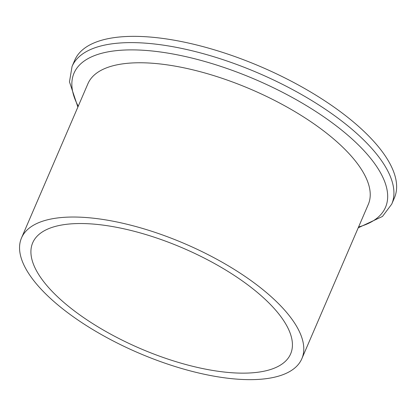 <?xml version="1.0" encoding="UTF-8"?>
<svg xmlns="http://www.w3.org/2000/svg" width="416" height="416" viewBox="0 0 416 416"><rect width="100%" height="100%" fill="white"/><g stroke="black" fill="none" stroke-linecap="round" stroke-linejoin="round"><path stroke-width="0.62" d="M358.223 227.802L382.481 216.445L391.711 204.157L394.404 197.896A174.023 67.621 -156.7 0 0 318.131 96.564A174.023 67.621 -156.7 0 0 136.094 36.364A174.023 67.621 -156.7 0 0 74.74 60.226L72.046 66.487L69.472 81.853L77.875 107.063M248.035 379.636A152.62 59.306 -156.7 0 0 301.844 358.706A152.62 59.306 -156.7 0 0 234.952 269.838A152.62 59.306 -156.7 0 0 75.306 217.043A152.62 59.306 -156.7 0 0 21.497 237.973A152.62 59.306 -156.7 0 0 88.39 326.841A152.62 59.306 -156.7 0 0 248.035 379.636M82.212 223.543A140.421 54.564 -156.7 0 0 32.703 242.798A140.421 54.564 -156.7 0 0 94.245 324.563A140.421 54.564 -156.7 0 0 241.134 373.136A140.421 54.564 -156.7 0 0 290.638 353.881A140.421 54.564 -156.7 0 0 229.096 272.116A140.421 54.564 -156.7 0 0 82.212 223.543M301.844 358.706L368.285 204.438A152.62 59.306 -156.7 0 0 301.392 115.57A152.62 59.306 -156.7 0 0 141.742 62.774A152.62 59.306 -156.7 0 0 87.932 83.704L21.497 237.973M358.582 226.975A169.577 65.894 -156.7 0 0 339.378 128.279A169.577 65.894 -156.7 0 0 133.806 49.899A169.577 65.894 -156.7 0 0 78.229 106.236M391.711 204.157A174.023 67.621 -156.7 0 0 315.437 102.825A174.023 67.621 -156.7 0 0 133.401 42.624A174.023 67.621 -156.7 0 0 72.046 66.487"/></g></svg>

